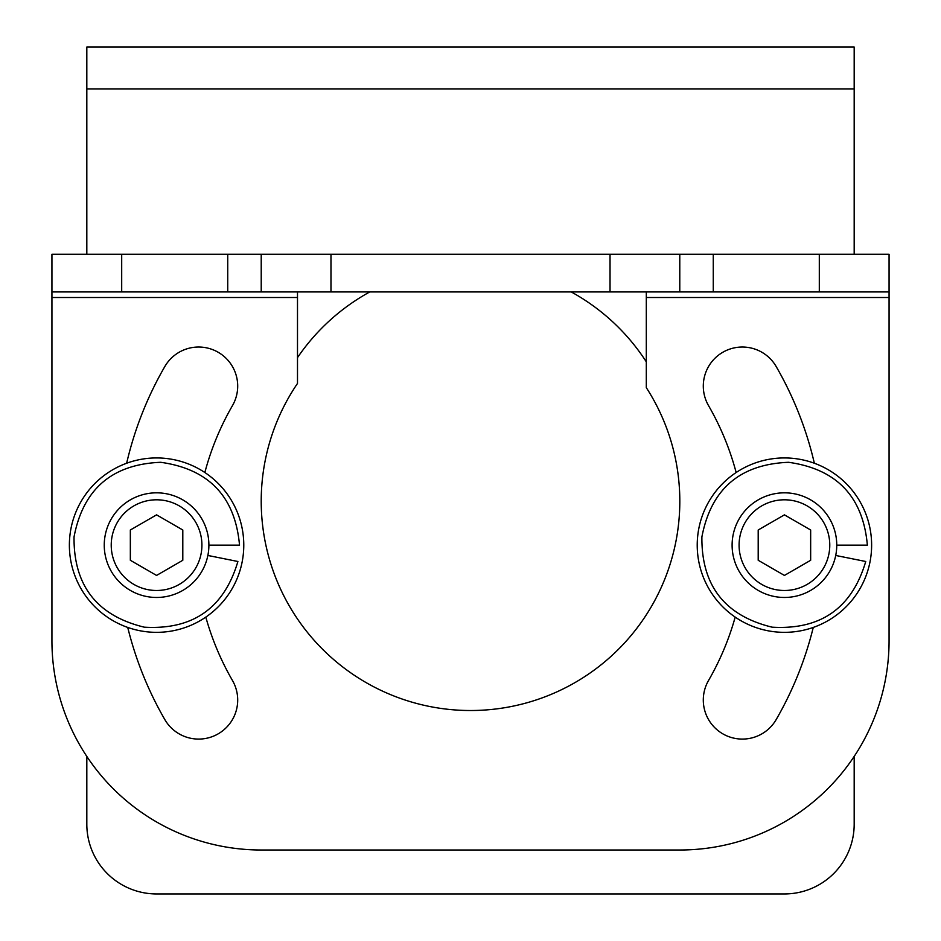 <?xml version="1.0" encoding="UTF-8"?>
<svg xmlns="http://www.w3.org/2000/svg" width="941" height="941" viewBox="0 0 941 941"><rect width="100%" height="100%" fill="white"/><g stroke="black" fill="none" stroke-linecap="round" stroke-linejoin="round"><path stroke-width="1.41" d="M854.181 88.901L86.819 88.901L86.819 47.05L854.181 47.05L854.181 254.246M86.819 88.901L86.819 254.246M86.819 756.411L86.819 824.187A69.763 69.763 0 0 0 156.571 893.95L784.429 893.95A69.763 69.763 0 0 0 854.181 824.187L854.181 756.411M646.302 361.826A209.278 209.278 0 0 0 571.199 291.922M369.801 291.922A209.278 209.278 0 0 0 297.497 357.627M889.069 254.246L819.305 254.246L819.305 291.922L889.069 291.922L889.069 254.246L889.069 297.497L646.302 297.497L646.302 387.645A209.278 209.278 0 0 1 330.797 657.03A209.278 209.278 0 0 1 297.497 383.434L297.497 297.497L51.931 297.497L51.931 254.246L330.973 254.246L330.973 291.922L227.734 291.922L227.734 254.246M51.931 297.497L51.931 640.727A209.278 209.278 0 0 0 261.222 850.005L679.778 850.005A209.278 209.278 0 0 0 889.069 640.727L889.069 297.497M813.259 627.447A352.993 352.993 0 0 1 776.196 719.547A39.063 39.063 0 0 1 722.829 733.851A39.063 39.063 0 0 1 708.538 680.484A274.854 274.854 0 0 0 735.192 617.12M736.156 472.523A274.854 274.854 0 0 0 708.538 405.63A39.063 39.063 0 0 1 722.829 352.263A39.063 39.063 0 0 1 776.196 366.567A352.993 352.993 0 0 1 814.353 463.243M205.808 617.12A274.854 274.854 0 0 0 232.462 680.484A39.063 39.063 0 0 1 218.171 733.851A39.063 39.063 0 0 1 164.804 719.547A352.993 352.993 0 0 1 127.741 627.447M204.844 472.523A274.854 274.854 0 0 1 232.462 405.63A39.063 39.063 0 0 0 218.171 352.263A39.063 39.063 0 0 0 164.804 366.567A352.993 352.993 0 0 0 126.647 463.243M646.302 297.497L646.302 291.922M227.734 291.922L51.931 291.922L51.931 254.246M819.305 291.922L330.973 291.922M819.305 254.246L330.973 254.246M679.778 291.922L679.778 254.246M261.222 254.246L261.222 291.922M297.497 291.922L297.497 297.497M871.625 545.145A87.207 87.207 0 0 0 784.429 457.938A87.207 87.207 0 0 0 697.222 545.145A87.207 87.207 0 0 0 784.429 632.34A87.207 87.207 0 0 0 871.625 545.145M243.778 545.145A87.207 87.207 0 0 0 156.571 457.938A87.207 87.207 0 0 0 69.375 545.145A87.207 87.207 0 0 0 156.571 632.34A87.207 87.207 0 0 0 243.778 545.145M208.89 545.145A52.32 52.32 0 0 1 156.571 597.464A52.32 52.32 0 0 1 104.251 545.145A52.32 52.32 0 0 1 156.571 492.825A52.32 52.32 0 0 1 208.89 545.145L239.52 545.145C235.168 496.672 208.89 469.053 160.688 462.302C112.061 464.242 83.173 489.12 74.033 536.935C73.574 585.596 96.982 615.673 144.279 627.177C192.858 630.047 224.064 608.157 237.897 561.495L207.867 555.461M836.749 545.145A52.32 52.32 0 0 1 784.429 597.464A52.32 52.32 0 0 1 732.11 545.145A52.32 52.32 0 0 1 784.429 492.825A52.32 52.32 0 0 1 836.749 545.145L867.367 545.145C863.015 496.672 836.737 469.053 788.534 462.302C739.908 464.242 711.02 489.12 701.892 536.935C701.421 585.596 724.829 615.673 772.126 627.177C820.717 630.047 851.923 608.157 865.744 561.495L835.714 555.461M829.774 545.145A45.344 45.344 0 0 1 784.429 590.489A45.344 45.344 0 0 1 739.085 545.145A45.344 45.344 0 0 1 784.429 499.8A45.344 45.344 0 0 1 829.774 545.145M784.429 514.856L758.199 529.995L758.199 560.283L784.429 575.433L810.66 560.283L810.66 529.995L784.429 514.856M201.915 545.145A45.344 45.344 0 0 1 156.571 590.489A45.344 45.344 0 0 1 111.226 545.145A45.344 45.344 0 0 1 156.571 499.8A45.344 45.344 0 0 1 201.915 545.145M156.571 514.856L130.34 529.995L130.34 560.283L156.571 575.433L182.801 560.283L182.801 529.995L156.571 514.856M713.266 291.922L713.266 254.246M610.027 291.922L610.027 254.246M121.695 291.922L121.695 254.246"/></g></svg>

